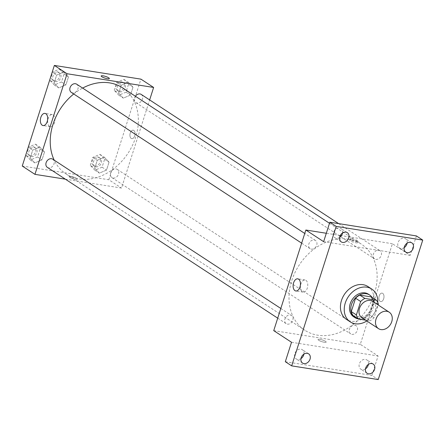 <?xml version="1.0" encoding="UTF-8"?>
<svg xmlns="http://www.w3.org/2000/svg" width="445" height="445" viewBox="0 0 445 445"><rect width="100%" height="100%" fill="white"/><g stroke="black" fill="none" stroke-linecap="round" stroke-linejoin="round"><path stroke-width="0.33" stroke-dasharray="2.23 1.67" d="M372.743 301.415A9.812 7.71 -56.8 0 1 373.817 313.847A9.812 7.71 -56.8 0 1 361.996 317.836M365.523 320.144L369.856 320.828A13.178 10.352 -56.8 0 0 374.084 317.736L378.161 304.959M374.084 317.736L369 314.409L373.283 300.992L378.367 304.319M371.347 296.926A13.178 10.352 -56.8 0 1 373.283 300.992M369 314.409A13.178 10.352 -56.8 0 1 364.778 317.502L369.856 320.828M353.235 315.677L364.778 317.502M358.069 318.843A13.489 10.597 123.2 0 0 373.11 308.012A13.489 10.597 123.2 0 0 372.092 297.416M368.41 294.178A13.489 10.597 -56.8 0 1 371.842 307.184A13.489 10.597 -56.8 0 1 353.63 316.757M377.777 302.483A19.625 15.414 -56.8 0 1 366.814 320.99M367.954 286.558A19.625 15.414 -56.8 0 1 370.107 311.417A19.625 15.414 -56.8 0 1 346.466 319.393M285.317 361.707L371.887 375.413L378.233 379.568M371.887 375.413L378.089 355.978L360.305 344.341L392.412 243.727L410.195 255.363L416.398 235.928M382.717 293.355A4.294 2.503 -81 0 0 382.11 293.122A4.294 2.503 -81 0 0 378.968 296.965A4.294 2.503 -81 0 0 380.77 301.599A4.294 2.503 -81 0 0 383.807 298.289A4.294 2.503 -81 0 0 382.717 293.355A4.294 2.503 -81 0 0 382.11 293.116A4.294 2.503 -81 0 0 378.968 296.965A4.294 2.503 -81 0 0 380.77 301.599A4.294 2.503 -81 0 0 383.807 298.289A4.294 2.503 -81 0 0 382.717 293.355M407.097 243.176A5.518 4.333 123.2 0 0 405.484 238.715A5.518 4.333 123.2 0 0 398.036 242.631A5.518 4.333 123.2 0 0 399.443 247.948A5.518 4.333 123.2 0 0 404.177 247.643M342.567 232.963A5.518 4.333 123.2 0 0 340.953 228.496A5.518 4.333 123.2 0 0 333.505 232.412A5.518 4.333 123.2 0 0 334.907 237.736A5.518 4.333 123.2 0 0 339.646 237.424M410.195 255.363L323.632 241.663M303.891 354.153A5.518 4.333 123.2 0 0 302.277 349.687A5.518 4.333 123.2 0 0 294.829 353.603A5.518 4.333 123.2 0 0 296.231 358.926A5.518 4.333 123.2 0 0 300.97 358.614M368.421 364.366A5.518 4.333 123.2 0 0 366.808 359.905A5.518 4.333 123.2 0 0 359.36 363.821A5.518 4.333 123.2 0 0 360.762 369.139A5.518 4.333 123.2 0 0 365.501 368.833M291.52 342.272L378.089 355.978M348.402 239.16A51.509 40.462 -56.8 0 1 361.284 244.083A51.509 40.462 -56.8 0 1 366.93 309.336A51.509 40.462 -56.8 0 1 304.87 330.279A51.509 40.462 -56.8 0 1 294.94 272.624A51.509 40.462 -56.8 0 1 348.402 239.16M273.736 330.635L360.305 344.341M392.412 243.727L341.443 235.661M340.314 235.477L326.307 233.263M290.301 314.999A4.906 3.855 -56.8 0 1 291.531 315.466A4.906 3.855 -56.8 0 1 292.065 321.685A4.906 3.855 -56.8 0 1 286.157 323.676A4.906 3.855 -56.8 0 1 285.212 318.186A4.906 3.855 -56.8 0 1 290.301 314.999M378.767 250.218A4.906 3.855 -56.8 0 1 379.997 250.685A4.906 3.855 -56.8 0 1 380.536 256.899A4.906 3.855 -56.8 0 1 374.623 258.895A4.906 3.855 -56.8 0 1 373.678 253.4A4.906 3.855 -56.8 0 1 378.767 250.218M354.832 325.217A4.906 3.855 -56.8 0 1 356.061 325.684A4.906 3.855 -56.8 0 1 356.601 331.898A4.906 3.855 -56.8 0 1 350.688 333.895A4.906 3.855 -56.8 0 1 349.742 328.404A4.906 3.855 -56.8 0 1 354.832 325.217M311.316 249.144A4.906 3.855 123.2 0 0 316.412 245.957A4.906 3.855 123.2 0 0 315.466 240.467A4.906 3.855 123.2 0 0 309.553 242.464A4.906 3.855 123.2 0 0 310.093 248.677A4.906 3.855 123.2 0 0 311.316 249.144M324.327 342.266A4.294 0.884 17.7 0 0 326.191 342.116A4.294 0.884 17.7 0 0 322.369 339.969A4.294 0.884 17.7 0 0 318.014 339.507A4.294 0.884 17.7 0 0 320.027 340.976A4.294 0.884 17.7 0 0 324.327 342.266A4.294 0.884 17.7 0 0 326.191 342.116A4.294 0.884 17.7 0 0 322.375 339.969A4.294 0.884 17.7 0 0 318.014 339.507A4.294 0.884 17.7 0 0 320.027 340.976A4.294 0.884 17.7 0 0 324.327 342.266M351.989 238.748A4.294 0.884 -162.3 0 1 356.289 240.033A4.294 0.884 -162.3 0 1 358.303 241.507A4.294 0.884 -162.3 0 1 353.942 241.045A4.294 0.884 -162.3 0 1 350.12 238.898A4.294 0.884 -162.3 0 1 351.989 238.748M351.622 239.899A4.294 0.884 -162.3 0 1 355.922 241.184A4.294 0.884 -162.3 0 1 357.93 242.659A4.294 0.884 -162.3 0 1 353.575 242.197A4.294 0.884 -162.3 0 1 349.753 240.05A4.294 0.884 -162.3 0 1 351.622 239.899M305.926 280.322A6.152 3.588 99 0 1 307.489 287.392A6.152 3.588 99 0 1 303.134 292.137A6.152 3.588 99 0 1 300.553 285.495A6.152 3.588 99 0 1 305.059 279.983A6.152 3.588 99 0 1 305.926 280.322M122.497 87.799A51.509 40.462 -56.8 0 1 128.143 153.058A51.509 40.462 -56.8 0 1 66.082 174.001A51.509 40.462 -56.8 0 1 54.195 160.139M73.737 93.99A51.509 40.462 -56.8 0 1 82.631 88.088M71.306 92.399A4.906 3.855 123.2 0 0 72.529 92.866A4.906 3.855 123.2 0 0 77.625 89.679A4.906 3.855 123.2 0 0 76.679 84.188M116.045 168.939A4.906 3.855 -56.8 0 1 117.274 169.406A4.906 3.855 -56.8 0 1 117.814 175.619A4.906 3.855 -56.8 0 1 111.901 177.616A4.906 3.855 -56.8 0 1 110.955 172.126A4.906 3.855 -56.8 0 1 116.045 168.939M141.21 94.407A4.906 3.855 -56.8 0 1 141.749 100.62A4.906 3.855 -56.8 0 1 135.836 102.611A4.906 3.855 -56.8 0 1 135.402 96.248M52.744 159.188A4.906 3.855 -56.8 0 1 53.278 165.407A4.906 3.855 -56.8 0 1 47.37 167.398M65.354 179.168L121.518 188.057L149.648 99.925M22.25 166.041L108.819 179.747L121.518 188.057M108.819 179.747L140.926 79.138M133.767 130.429A4.294 2.503 -81 0 0 133.166 130.19A4.294 2.503 -81 0 0 130.018 134.04A4.294 2.503 -81 0 0 131.82 138.668A4.294 2.503 -81 0 0 134.863 135.358A4.294 2.503 -81 0 0 133.767 130.429A4.294 2.503 -81 0 0 133.161 130.19A4.294 2.503 -81 0 0 130.018 134.04A4.294 2.503 -81 0 0 131.82 138.668A4.294 2.503 -81 0 0 134.857 135.358A4.294 2.503 -81 0 0 133.767 130.429M30.188 158.008L34.827 162.903L41.991 159.877L44.522 151.956L39.883 147.061L32.719 150.087L30.188 158.008L34.827 162.903L41.991 159.877L44.522 151.956L39.883 147.061L32.719 150.087L30.188 158.008L25.743 155.099L30.382 159.994L37.547 156.968L40.072 149.047L35.439 144.152L28.269 147.178L32.719 150.087M118.654 93.222L123.293 98.117L130.463 95.091L132.988 87.17L128.349 82.275L121.185 85.301L118.654 93.222L123.293 98.117L130.463 95.091L132.988 87.17L128.349 82.275L121.185 85.301L118.654 93.222L114.209 90.313L118.848 95.208L126.013 92.182L128.544 84.261L123.905 79.366L116.74 82.392L114.209 90.313M94.718 168.221L99.357 173.116L106.522 170.09L109.053 162.169L104.414 157.274L97.249 160.3L94.718 168.221L99.357 173.116L106.522 170.09L109.053 162.169L104.414 157.274L97.249 160.3L94.718 168.221L90.274 165.312L94.913 170.207L102.077 167.181L104.608 159.26L99.969 154.365L92.805 157.391L90.274 165.312M54.123 83.004L58.762 87.899L65.927 84.873L68.458 76.952L63.819 72.057L56.654 75.083L54.123 83.004L58.762 87.899L65.927 84.873L68.458 76.952L63.819 72.057L56.654 75.083L54.123 83.004L49.679 80.094L54.318 84.989L61.482 81.963L64.013 74.042L59.374 69.147L52.204 72.173L56.654 75.083M75.377 179.335A4.294 0.884 17.7 0 0 77.246 179.185A4.294 0.884 17.7 0 0 73.425 177.038A4.294 0.884 17.7 0 0 69.064 176.576A4.294 0.884 17.7 0 0 71.078 178.05A4.294 0.884 17.7 0 0 75.377 179.335A4.294 0.884 17.7 0 0 77.246 179.185A4.294 0.884 17.7 0 0 73.425 177.038A4.294 0.884 17.7 0 0 69.064 176.576A4.294 0.884 17.7 0 0 71.078 178.044A4.294 0.884 17.7 0 0 75.377 179.335M109.353 78.576L109.353 78.576A4.294 0.884 -162.3 0 1 104.992 78.114A4.294 0.884 -162.3 0 1 101.176 75.967L101.176 75.967M53.172 114.899A6.152 3.588 99 0 1 54.735 121.969A6.152 3.588 99 0 1 50.38 126.714A6.152 3.588 99 0 1 47.793 120.072A6.152 3.588 99 0 1 52.299 114.56A6.152 3.588 99 0 1 53.172 114.899M58.306 72.496A4.906 3.855 -56.8 0 1 59.53 72.963A4.906 3.855 -56.8 0 1 60.069 79.182A4.906 3.855 -56.8 0 1 54.157 81.174A4.906 3.855 -56.8 0 1 53.211 75.683A4.906 3.855 -56.8 0 1 58.306 72.496M54.318 84.989L58.762 87.899M61.482 81.963L65.927 84.873M64.013 74.042L68.458 76.952M59.374 69.147L63.819 72.057M57.032 71.667A4.906 3.855 -56.8 0 1 58.262 72.135A4.906 3.855 -56.8 0 1 58.801 78.348A4.906 3.855 -56.8 0 1 52.888 80.345A4.906 3.855 -56.8 0 1 51.943 74.855A4.906 3.855 -56.8 0 1 57.032 71.667M34.371 147.501A4.906 3.855 -56.8 0 1 35.594 147.968A4.906 3.855 -56.8 0 1 36.134 154.181A4.906 3.855 -56.8 0 1 30.221 156.178A4.906 3.855 -56.8 0 1 29.275 150.683A4.906 3.855 -56.8 0 1 34.371 147.501M30.382 159.994L34.827 162.903M37.547 156.968L41.991 159.877M40.072 149.047L44.522 151.956M35.439 144.152L39.883 147.061M33.097 146.666A4.906 3.855 -56.8 0 1 34.326 147.134A4.906 3.855 -56.8 0 1 34.86 153.353A4.906 3.855 -56.8 0 1 28.953 155.344A4.906 3.855 -56.8 0 1 28.007 149.854A4.906 3.855 -56.8 0 1 33.097 146.666M122.837 82.714A4.906 3.855 -56.8 0 1 124.06 83.182A4.906 3.855 -56.8 0 1 124.6 89.395A4.906 3.855 -56.8 0 1 118.693 91.392A4.906 3.855 -56.8 0 1 117.747 85.902A4.906 3.855 -56.8 0 1 122.837 82.714M118.848 95.208L123.293 98.117M126.013 92.182L130.463 95.091M128.544 84.261L132.988 87.17M123.905 79.366L128.349 82.275M116.74 82.392L121.185 85.301M121.568 81.88A4.906 3.855 -56.8 0 1 122.792 82.353A4.906 3.855 -56.8 0 1 123.332 88.566A4.906 3.855 -56.8 0 1 117.419 90.563A4.906 3.855 -56.8 0 1 116.473 85.067A4.906 3.855 -56.8 0 1 121.568 81.88M98.901 157.714A4.906 3.855 -56.8 0 1 100.125 158.181A4.906 3.855 -56.8 0 1 100.665 164.4A4.906 3.855 -56.8 0 1 94.752 166.391A4.906 3.855 -56.8 0 1 93.812 160.901A4.906 3.855 -56.8 0 1 98.901 157.714M94.913 170.207L99.357 173.116M102.077 167.181L106.522 170.09M104.608 159.26L109.053 162.169M99.969 154.365L104.414 157.274M92.805 157.391L97.249 160.3M97.627 156.885A4.906 3.855 -56.8 0 1 98.857 157.352A4.906 3.855 -56.8 0 1 99.396 163.565A4.906 3.855 -56.8 0 1 93.483 165.562A4.906 3.855 -56.8 0 1 92.538 160.072A4.906 3.855 -56.8 0 1 97.627 156.885M373.16 364.06L366.808 359.905M367.114 373.294L360.762 369.139M411.836 242.87L405.484 238.715M405.79 252.104L399.443 247.948M347.306 232.652L340.953 228.496M341.259 241.891L334.907 237.736M308.624 353.842L302.277 349.687M302.583 363.081L296.231 358.926M357.93 242.659L358.303 241.507M349.753 240.05L350.12 238.898M305.059 279.983L297.738 278.826M303.134 292.137L295.814 290.974M66.082 174.001L304.87 330.279M329.495 223.279L361.284 244.083M315.466 240.467L304.753 233.458M310.093 248.677L301.654 243.154M111.901 177.616L350.688 333.895M117.274 169.406L356.061 325.684M135.836 102.611L374.623 258.895M338.645 223.618L379.997 250.685M277.719 318.158L286.157 323.676M280.817 308.457L291.531 315.466M52.299 114.56L44.984 113.403M50.38 126.714L43.059 125.551M52.888 80.345L54.157 81.174M58.262 72.135L59.53 72.963M28.953 155.344L30.221 156.178M34.326 147.134L35.594 147.968M117.419 90.563L118.693 91.392M122.792 82.353L124.06 83.182M93.483 165.562L94.752 166.391M98.857 157.352L100.125 158.181"/><path stroke-width="0.67" d="M386.8 311.283A9.812 7.71 -56.8 0 1 389.253 312.223A9.812 7.71 -56.8 0 1 390.332 324.65A9.812 7.71 -56.8 0 1 378.511 328.644A9.812 7.71 -56.8 0 1 376.62 317.658A9.812 7.71 -56.8 0 1 386.8 311.283M378.511 328.644L361.996 317.836A9.812 7.71 -56.8 0 1 360.105 306.85A9.812 7.71 -56.8 0 1 370.29 300.481A9.812 7.71 -56.8 0 1 372.743 301.415L389.253 312.223M358.314 319.004L353.235 315.677A13.178 10.352 -56.8 0 1 351.294 311.606L355.577 298.189L360.656 301.515L356.378 314.932A13.178 10.352 -56.8 0 0 358.314 319.004L365.523 320.144M378.161 304.959L378.367 304.319A13.178 10.352 -56.8 0 0 376.426 300.247L364.883 298.423A13.178 10.352 -56.8 0 0 360.656 301.515M376.426 300.247L371.347 296.926L359.799 295.096L364.883 298.423M355.577 298.189A13.178 10.352 -56.8 0 1 359.799 295.096M372.092 297.416A13.489 10.597 123.2 0 0 369.678 295.013A13.489 10.597 123.2 0 0 353.425 300.497A13.489 10.597 123.2 0 0 354.904 317.591A13.489 10.597 123.2 0 0 358.069 318.843M354.904 317.591L353.63 316.757A13.489 10.597 -56.8 0 1 351.033 301.654A13.489 10.597 -56.8 0 1 365.034 292.893A13.489 10.597 -56.8 0 1 368.41 294.178L369.678 295.013M351.294 311.606L356.378 314.932M366.814 320.99A19.625 15.414 -56.8 0 1 350.276 321.891A19.625 15.414 -56.8 0 1 346.494 299.924A19.625 15.414 -56.8 0 1 366.858 287.175A19.625 15.414 -56.8 0 1 371.764 289.05A19.625 15.414 -56.8 0 1 377.777 302.483M350.276 321.891L346.466 319.393A19.625 15.414 -56.8 0 1 342.683 297.427A19.625 15.414 -56.8 0 1 363.048 284.683A19.625 15.414 -56.8 0 1 367.954 286.558L371.764 289.05M301.176 357.763A5.518 4.333 -56.8 0 1 308.624 353.842A5.518 4.333 -56.8 0 1 309.231 360.834A5.518 4.333 -56.8 0 1 302.583 363.081A5.518 4.333 -56.8 0 1 301.176 357.763M339.852 236.573A5.518 4.333 -56.8 0 1 347.306 232.652A5.518 4.333 -56.8 0 1 347.907 239.644A5.518 4.333 -56.8 0 1 341.259 241.891A5.518 4.333 -56.8 0 1 339.852 236.573M404.388 246.786A5.518 4.333 -56.8 0 1 411.836 242.87A5.518 4.333 -56.8 0 1 412.443 249.862A5.518 4.333 -56.8 0 1 405.79 252.104A5.518 4.333 -56.8 0 1 404.388 246.786M365.712 367.976A5.518 4.333 -56.8 0 1 373.16 364.06A5.518 4.333 -56.8 0 1 373.767 371.052A5.518 4.333 -56.8 0 1 367.114 373.294A5.518 4.333 -56.8 0 1 365.712 367.976M378.233 379.568L422.75 240.089L336.181 226.383L291.67 365.862L378.233 379.568M326.307 233.263L305.849 230.02L323.632 241.663L329.834 222.227L416.398 235.928L422.75 240.089M404.177 247.643A5.518 4.333 123.2 0 0 406.891 244.032A5.518 4.333 123.2 0 0 407.097 243.176M339.646 237.424A5.518 4.333 123.2 0 0 342.355 233.814A5.518 4.333 123.2 0 0 342.567 232.963M329.834 222.227L336.181 226.383M305.849 230.02L273.736 330.635L291.52 342.272L285.317 361.707L291.67 365.862M298.606 279.165A6.152 3.588 99 0 1 300.175 286.235A6.152 3.588 99 0 1 295.814 290.974A6.152 3.588 99 0 1 293.233 284.338A6.152 3.588 99 0 1 297.738 278.826A6.152 3.588 99 0 1 298.606 279.165M300.97 358.614A5.518 4.333 123.2 0 0 303.679 355.004A5.518 4.333 123.2 0 0 303.891 354.153M365.501 368.833A5.518 4.333 123.2 0 0 368.215 365.223A5.518 4.333 123.2 0 0 368.421 364.366M341.443 235.661L340.314 235.477M82.631 88.088A51.509 40.462 -56.8 0 1 109.615 82.881A51.509 40.462 -56.8 0 1 122.497 87.799L329.495 223.279M54.195 160.139A51.509 40.462 -56.8 0 1 73.737 93.99M304.753 233.458L76.679 84.188A4.906 3.855 123.2 0 0 70.766 86.185A4.906 3.855 123.2 0 0 71.306 92.399L301.654 243.154M135.402 96.248A4.906 3.855 -56.8 0 1 139.98 93.934A4.906 3.855 -56.8 0 1 141.21 94.407L338.645 223.618M277.719 318.158L47.37 167.398A4.906 3.855 -56.8 0 1 46.425 161.908A4.906 3.855 -56.8 0 1 51.514 158.72A4.906 3.855 -56.8 0 1 52.744 159.188L280.817 308.457M149.648 99.925L153.625 87.448L67.062 73.742L34.949 174.357L65.354 179.168M34.949 174.357L22.25 166.041L54.357 65.432L140.926 79.138L153.625 87.448M54.357 65.432L67.062 73.742M45.852 113.742A6.152 3.588 99 0 1 47.415 120.812A6.152 3.588 99 0 1 43.059 125.551A6.152 3.588 99 0 1 40.473 118.915A6.152 3.588 99 0 1 44.984 113.403A6.152 3.588 99 0 1 45.852 113.742M101.176 75.967A4.294 0.884 -162.3 0 1 103.04 75.817A4.294 0.884 -162.3 0 1 107.34 77.102A4.294 0.884 -162.3 0 1 109.353 78.576A4.294 0.884 -162.3 0 1 104.992 78.114A4.294 0.884 -162.3 0 1 101.176 75.967A4.294 0.884 -162.3 0 1 103.04 75.817A4.294 0.884 -162.3 0 1 107.34 77.107A4.294 0.884 -162.3 0 1 109.353 78.576M49.679 80.094L52.204 72.173M25.743 155.099L28.269 147.178"/></g></svg>
